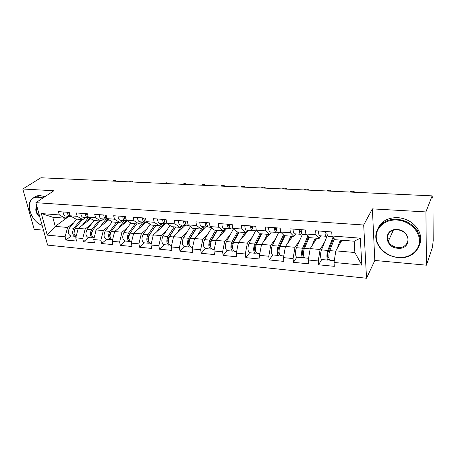 <?xml version="1.0" encoding="UTF-8"?>
<svg xmlns="http://www.w3.org/2000/svg" width="456" height="456" viewBox="0 0 456 456"><rect width="100%" height="100%" fill="white"/><g stroke="black" fill="none" stroke-linecap="round" stroke-linejoin="round"><path stroke-width="0.68" d="M387.457 237.188L388.159 238.437M426.457 265.181L425.915 211.92L372.387 208.876L374.809 260.461L426.457 265.181L432.419 247.386L433.2 240.648L432.972 198.331L432.721 196.838L432.128 198.189L432.117 195.858L40.88 177.76L22.8 188.995L34.206 229.328L43.474 230.177M374.809 260.461L366.533 278.24L47.601 245.1L35.876 202.675L363.688 225.002L366.533 278.24M341.914 240.232L335.81 250.851L354.876 252.516L361.83 265.113L360.314 238.18L332.014 235.991L331.706 231.95L315.615 230.753L315.968 234.754L319.149 238.42L320.785 235.855M361.83 265.113L334.026 262.456L334.322 266.332L318.584 264.788L321.725 259.521M324.598 242.165L320.095 249.478L318.248 260.952L318.584 264.788M318.248 260.952L308.296 260.005L308.655 263.813L293.47 262.325L296.873 257.184M299.7 240.415L295.009 247.289L293.077 258.552L293.47 262.325M293.077 258.552L283.472 257.64L283.888 261.385L269.222 259.948L272.865 254.927M275.652 238.665L270.784 245.18L268.772 256.238L269.222 259.948M268.772 256.238L259.492 255.354L259.966 259.042L245.795 257.651L249.66 252.744M252.413 236.932L247.374 243.133L245.288 253.998L245.795 257.651M245.288 253.998L236.322 253.143L236.846 256.779L223.149 255.434L227.219 250.629M229.938 235.228L224.745 241.161L222.591 251.832L223.149 255.434M222.591 251.832L213.921 251.005L214.497 254.585L201.244 253.285L205.502 248.583M208.187 233.552L202.857 239.252L200.64 249.74L201.244 253.285M200.64 249.74L192.25 248.942L192.871 252.464L180.04 251.21L184.48 246.605M187.131 231.916L181.67 237.405L179.396 247.716L180.04 251.21M179.396 247.716L171.279 246.941L171.935 250.412L159.514 249.198L164.114 244.69M166.736 230.314L161.156 235.615L158.83 245.755L159.514 249.198M158.83 245.755L150.964 245.003L151.666 248.429L139.627 247.249L144.381 242.831M146.975 228.752L141.28 233.882L138.909 243.852L139.627 247.249M138.909 243.852L131.282 243.128L132.018 246.502L120.35 245.362L125.246 241.03M127.811 227.23L122.014 232.201L119.597 242.011L120.35 245.362M119.597 242.011L112.204 241.309L112.974 244.638L101.659 243.527L106.681 239.286M109.218 225.743L103.33 230.571L100.873 240.226L101.659 243.527M100.873 240.226L93.702 239.542L94.5 242.826L83.522 241.748L88.663 237.587M91.177 224.295L85.204 228.986L82.707 238.494L83.522 241.748M82.707 238.494L75.747 237.832L76.579 241.07L65.921 240.027L71.176 235.94M73.661 222.887L67.608 227.453L65.077 236.812L65.921 240.027M65.077 236.812L47.253 235.114L41.331 213.55L59.331 214.941L65.214 218.213L67.95 216.207M315.968 234.754L305.845 233.974L305.474 230.001L289.959 228.844L290.369 232.777L280.611 232.024L280.172 228.12L265.204 227.002L265.677 230.873L256.255 230.143L255.765 226.301L241.309 225.224L241.834 229.032L232.737 228.331L232.189 224.546L218.225 223.508L218.806 227.253L210.011 226.575L209.412 222.853L195.915 221.844L196.542 225.532L188.037 224.876L187.393 221.211L174.34 220.242L175.007 223.873L166.782 223.235L166.092 219.627L153.461 218.686L154.174 222.266L146.205 221.65L145.481 218.093L133.249 217.181L133.996 220.704L126.283 220.111L125.52 216.606L113.675 215.728L114.456 219.199L106.978 218.623L106.185 215.169L94.7 214.314L95.515 217.734L88.264 217.176L87.438 213.773L76.306 212.946L77.149 216.321L70.116 215.773L69.261 212.422L58.459 211.618L59.331 214.941M316.846 238.237L310.177 248.617L320.095 249.478M319.149 238.42L309.168 237.622L305.845 233.974M310.177 248.617L308.296 260.005M292.627 236.311L285.433 246.457L295.009 247.289M290.369 232.777L293.886 236.407L295.659 233.899M293.886 236.407L284.253 235.644L278.565 247.688C277.715 250.526 277.818 252.424 278.878 253.371L278.827 253.365M285.433 246.457L283.472 257.64M280.611 232.024L284.253 235.644M269.211 234.447L261.533 244.37L270.784 245.18M265.677 230.873L269.502 234.469L271.394 232.013M269.502 234.469L260.194 233.728L256.255 230.143M261.533 244.37L259.492 255.354M248.571 230.24L238.437 242.358L247.374 243.133M241.834 229.032L245.944 232.594L247.956 230.195M245.944 232.594L236.949 231.876L232.737 228.331M238.437 242.358L236.322 253.143M226.757 228.547L216.104 240.409L224.745 241.161M218.806 227.253L223.172 230.782L225.292 228.433M223.172 230.782L214.48 230.086L210.011 226.575M216.104 240.409L213.921 251.005M205.627 226.906L194.49 238.522L202.857 239.252M196.542 225.532L201.153 229.026L203.376 226.729M201.153 229.026L192.74 228.359L188.037 224.876M194.49 238.522L192.25 248.942M185.159 225.315L173.571 236.698L181.67 237.405M175.007 223.873L179.846 227.333L182.161 225.082M179.846 227.333L171.701 226.683L166.782 223.235M173.571 236.698L171.279 246.941M162.638 219.37C162.775 222.032 163.516 223.491 164.861 223.736L165.488 223.6L153.313 234.931L161.156 235.615M154.174 222.266L159.218 225.691L161.618 223.486M159.218 225.691L151.329 225.064L146.205 221.65M153.313 234.931L150.964 245.003M146.062 222.271L133.676 233.215L141.28 233.882M133.996 220.704L139.24 224.101L141.713 221.941M139.24 224.101L131.596 223.491L126.283 220.111M133.676 233.215L131.282 243.128M127.378 220.824L114.644 231.557L122.014 232.201M114.456 219.199L119.877 222.562L122.425 220.442M119.877 222.562L112.467 221.969L106.978 218.623M114.644 231.557L112.204 241.309M108.83 219.752L96.176 229.944L103.33 230.571M95.515 217.734L101.101 221.069L103.717 218.988M101.101 221.069L93.913 220.493L88.264 217.176M96.176 229.944L93.702 239.542M90.818 218.675L78.261 228.382L85.204 228.986M77.149 216.321L82.889 219.615L85.568 217.575M82.889 219.615L75.913 219.062L70.116 215.773M78.261 228.382L75.747 237.832M68.976 216.286L55.233 226.375L67.608 227.453M65.214 218.213L52.788 217.221L55.233 226.375L47.253 235.114M41.331 213.55L52.788 217.221M425.915 211.92L432.117 195.858M372.387 208.876L363.688 225.002M35.876 202.675L53.859 190.762L22.8 188.995M354.876 252.516L354.192 241.207L334.983 239.679L332.014 235.991M335.81 250.851L334.026 262.456M360.314 238.18L354.192 241.207M116.137 181.237C115.453 180.2 114.239 180.143 112.501 181.072M67.431 212.285C67.63 214.753 68.514 216.115 70.076 216.372L70.691 216.292M63.099 211.96C63.298 214.423 64.188 215.785 65.761 216.036L69.939 216.361M68.907 213.493L68.617 212.371M68.788 212.388C68.976 214.799 69.825 216.161 71.347 216.469M89.866 218.116L86.948 221.667M76.129 236.396C73.621 234.709 73.313 232.024 75.2 228.348L82.336 219.575M82.359 225.213L88.413 217.7M75.685 236.236L75.063 236.305C72.322 234.857 71.923 232.161 73.861 228.234L81.003 219.467M74.938 236.293L70.788 235.906C68.029 234.458 67.625 231.773 69.568 227.857L76.751 219.131M74.419 229.716L74.043 233.546M42.471 198.309L38.293 197.311C24.253 195.852 27.981 220.214 42.157 225.401M29.771 210.889C28.546 206.272 29.024 202.527 31.219 199.665C32.969 197.596 35.38 196.633 38.447 196.781L43.035 197.927M39.934 217.375C35.825 213.397 34.781 209.623 36.805 206.055M36.976 206.665C35.602 209.754 36.497 212.998 39.666 216.389M33.943 197.556C35.631 196.103 37.745 195.442 40.288 195.578L44.87 196.713M42.169 225.452L39.296 223.879M398.094 257.418C409.471 258.518 419.64 250.794 419.429 240.625C419.395 230.474 408.679 220.664 396.959 220.026C385.229 219.233 375.698 227.498 376.251 237.354C376.639 247.198 386.716 256.466 398.094 257.418M397.051 219.319C405.96 220.185 412.726 224.152 417.354 231.226C425.682 244.216 413.888 259.606 398.208 257.617C388.392 256.318 381.455 251.626 377.403 243.538C371.594 231.597 382.071 218.025 397.051 219.319M397.814 248.252C384.163 247.625 383.342 228.228 397.25 229.556C411.295 230.126 411.66 249.928 397.814 248.252M397.364 229.784C390.325 229.106 385.314 235.615 388.295 241.287C390.256 244.918 393.46 247.01 397.906 247.557C405.093 248.389 410.389 241.486 406.866 235.587C404.78 232.172 401.616 230.24 397.364 229.784M377.927 228.416C381.501 221.086 388.13 217.495 397.82 217.637C406.689 218.487 413.432 222.437 418.032 229.476C421.082 234.857 421.538 240.124 419.395 245.282M133.032 182.024C132.303 180.969 131.06 180.907 129.299 181.847M85.323 213.619C85.506 216.121 86.366 217.501 87.894 217.757L88.532 217.666M80.854 213.283C81.043 215.779 81.909 217.159 83.448 217.409L87.757 217.746M86.879 215.084L86.48 213.704M86.72 213.721C86.902 216.23 87.763 217.609 89.285 217.865L89.461 217.877M150.4 182.827C149.625 181.756 148.348 181.693 146.564 182.645M103.757 214.987C103.934 217.535 104.766 218.931 106.254 219.182L106.921 219.074M99.157 214.645C99.334 217.181 100.172 218.572 101.671 218.829L106.123 219.171M105.399 216.674L104.886 215.072M105.199 215.095C105.376 217.643 106.208 219.045 107.69 219.296L108.14 219.33M168.264 183.648C167.437 182.565 166.121 182.503 164.314 183.466M122.772 216.406C122.938 218.988 123.741 220.402 125.183 220.653L125.873 220.522M118.024 216.053C118.189 218.623 119.005 220.037 120.458 220.288L125.052 220.641M124.283 216.999L123.964 217.124M125.32 218.743C124.516 218.629 124.038 217.877 123.872 216.486M124.26 216.514C124.42 219.102 125.223 220.516 126.665 220.767L127.406 220.824M186.629 184.503C185.757 183.397 184.401 183.335 182.571 184.315M142.392 217.865C142.54 220.487 143.315 221.924 144.712 222.169L145.43 222.009M137.49 217.501C137.644 220.111 138.424 221.542 139.838 221.793L144.586 222.163L141.559 226.25M143.936 218.276L143.515 218.452M144.176 219.917L143.452 217.939M143.925 217.979C144.073 220.601 144.843 222.043 146.239 222.289L147.288 222.374M205.536 185.375C204.601 184.252 203.211 184.19 201.352 185.182M157.582 218.994C157.719 221.65 158.471 223.098 159.828 223.343L164.741 223.725M164.223 219.57L163.698 219.803M164.491 221.57L163.664 219.444M164.223 219.49C164.359 222.157 165.095 223.611 166.44 223.862L167.819 223.964M107.73 219.296L104.618 223.144M104.698 223.041L108.802 219.735M94.079 238.095C91.417 236.624 91.04 233.888 92.939 229.898L99.927 220.972M100.132 226.757L106.02 219.165M107.576 219.427L108.403 219.49M93.355 237.884L92.71 237.969C90.037 236.504 89.65 233.774 91.553 229.778L98.553 220.864M92.585 237.958L88.304 237.553C85.614 236.094 85.226 233.375 87.136 229.391L94.175 220.516M92.26 231.078L92.175 231.181C91.314 232.554 91.2 233.956 91.833 235.393M126.027 220.607L122.812 224.671M109.645 235.159L110.027 234.84M123.975 223.109L126.591 220.903M112.575 239.839L112.307 239.81C109.714 238.34 109.349 235.564 111.213 231.494L118.036 222.414M118.44 228.359L124.226 220.579M125.736 220.841L127.224 220.955M111.555 239.577L110.888 239.679C108.289 238.203 107.924 235.433 109.788 231.374L116.622 222.3M110.768 239.668L106.351 239.252C103.734 237.781 103.364 235.022 105.233 230.975L112.21 221.815M110.66 232.429L110.386 232.794C109.491 234.321 109.417 235.809 110.158 237.257M128.444 236.584L128.934 236.157M143.862 223.001L144.649 222.311M131.647 241.634L131.083 241.577C128.575 240.095 128.227 237.28 130.046 233.141L136.697 223.902M137.307 230.012L142.979 222.038M144.444 222.294L145.909 222.408M130.313 241.315L129.618 241.441C127.104 239.959 126.757 237.148 128.575 233.016L135.244 223.782M129.504 241.429L124.944 241.002C122.407 239.52 122.054 236.721 123.884 232.606L130.872 223.035M129.703 233.689L129.156 234.458C128.239 236.151 128.199 237.713 129.042 239.149M163.869 223.662L160.882 227.892M147.852 237.998L148.456 237.433M151.318 243.487L150.446 243.401C148.023 241.902 147.693 239.052 149.465 234.84L155.929 225.429M156.761 231.722L162.313 223.537M163.727 223.799L165.163 223.907M149.653 243.105L148.935 243.259C146.501 241.765 146.176 238.91 147.955 234.709L154.43 225.31M148.821 243.247L144.113 242.809C141.656 241.309 141.326 238.471 143.116 234.287L150.115 224.249M155.884 225.424L148.508 236.174C147.573 238.038 147.573 239.668 148.508 241.07M183.751 225.207L180.81 229.585M167.911 239.371L168.652 238.648M171.621 245.396L170.419 245.282C168.087 243.772 167.785 240.876 169.507 236.596L175.765 227.008M176.825 233.5L182.252 225.087M183.608 225.344L185.016 225.452M169.609 244.946L168.857 245.134C166.52 243.629 166.212 240.734 167.939 236.459L174.215 226.883M168.754 245.128L163.881 244.667C161.521 243.162 161.213 240.278 162.952 236.02L169.957 225.463M175.617 226.997L168.469 237.941C167.523 239.993 167.563 241.691 168.583 243.025M224.996 186.276C224.01 185.136 222.574 185.068 220.693 186.076M183.551 220.926C183.671 223.634 184.378 225.11 185.666 225.355L186.458 225.121M178.325 220.539C178.45 223.235 179.162 224.705 180.468 224.95L185.552 225.344M184.857 221.023L184.543 221.171M185.461 223.252L184.532 221M185.187 221.046C185.307 223.759 186.008 225.235 187.296 225.481L189.029 225.617M204.254 226.797L201.364 231.352M188.676 240.671L189.576 239.736M192.592 247.369L191.03 247.22C188.801 245.698 188.522 242.763 190.186 238.402L196.228 228.638M197.539 235.347L201.791 228.37M204.117 226.94L205.496 227.048M190.203 246.833L189.417 247.072C187.182 245.55 186.903 242.615 188.573 238.26L194.632 228.507M189.32 247.061L184.281 246.588C182.024 245.071 181.733 242.142 183.42 237.81L190.443 226.66M195.977 228.616L189.075 239.765C188.129 242.028 188.197 243.778 189.297 245.02M245.043 187.205C243.988 186.042 242.512 185.974 240.608 187M205.16 222.534C205.263 225.287 205.93 226.78 207.161 227.025L207.993 226.746M199.762 222.135C199.865 224.871 200.543 226.364 201.791 226.603L207.047 227.014M207.115 224.956L206.095 222.602M206.853 222.659C206.95 225.412 207.617 226.911 208.842 227.156L210.957 227.316M225.412 228.445L222.585 233.193M210.319 241.708L211.424 240.494M214.252 249.409L212.314 249.227C210.193 247.693 209.937 244.707 211.55 240.272L217.352 230.32M218.92 237.268L222.67 230.742M225.287 228.587L226.626 228.69M211.47 248.776L210.649 249.067C208.523 247.54 208.267 244.558 209.88 240.124L215.699 230.189M210.552 249.061L205.348 248.571C203.188 247.044 202.926 244.068 204.556 239.656L211.595 227.823M216.982 230.286L210.353 241.646C209.407 244.137 209.515 245.938 210.678 247.044M265.694 188.157C264.577 186.977 263.055 186.909 261.123 187.946M227.498 224.198C227.584 226.991 228.211 228.507 229.379 228.752L230.257 228.41M221.912 223.782C222.004 226.564 222.642 228.08 223.828 228.319L229.271 228.741M229.453 226.678L229.493 226.678C228.861 226.541 228.49 225.737 228.388 224.261M229.248 224.329C229.328 227.128 229.955 228.644 231.118 228.883L233.626 229.077M233.17 242.073L234.618 240.369M236.641 251.518L234.298 251.296C232.298 249.751 232.07 246.719 233.62 242.199L239.166 232.053M241.013 239.28L244.661 232.492M247.83 230.343L248.446 230.388M245.852 232.588L244.501 235.108M233.438 250.76L232.583 251.136C230.571 249.592 230.343 246.565 231.899 242.05L237.462 231.916M232.492 251.125L227.105 250.618C225.064 249.079 224.825 246.063 226.393 241.566L233.381 229.06M238.676 232.013L232.338 243.595C231.397 246.331 231.54 248.167 232.76 249.096L232.702 249.09M286.984 189.143C285.804 187.94 284.23 187.866 282.27 188.926M250.606 225.914C250.669 228.758 251.25 230.297 252.35 230.536L253.285 230.12M244.832 225.486C244.9 228.319 245.493 229.852 246.61 230.086L252.253 230.525M252.63 228.416L252.499 228.433C251.889 228.325 251.535 227.504 251.444 225.976M252.419 226.051C252.481 228.895 253.057 230.44 254.152 230.673L257.087 230.901M256.831 242.142L258.666 239.816M259.8 253.696L257.03 253.433C255.155 251.883 254.955 248.799 256.437 244.194L261.704 233.848M263.842 241.384L267.387 234.298M268.504 234.39L267.142 237.12M256.152 252.789L255.257 253.268C253.371 251.712 253.171 248.64 254.653 244.04L260.017 233.569M255.172 253.262L249.592 252.732C247.671 251.182 247.465 248.121 248.965 243.538L255.616 230.787M261.089 233.797L255.064 245.607C254.163 248.395 254.288 250.258 255.428 251.199L255.594 251.176M308.94 190.158C307.686 188.938 306.067 188.864 304.078 189.935M274.523 227.698C274.569 230.588 275.099 232.15 276.125 232.383L277.128 231.87M268.544 227.253C268.59 230.132 269.137 231.688 270.18 231.922L276.034 232.378M275.948 230.098L276.273 230.24C275.709 230.137 275.384 229.305 275.304 227.755M276.399 227.835C276.439 230.73 276.969 232.292 277.989 232.526L281.38 232.788M281.352 241.794L283.598 238.705M283.763 255.953L280.543 255.651C278.901 255.833 278.536 249.198 280.041 246.257L285.011 235.701M287.457 243.601L290.882 236.168M291.92 236.254L290.546 239.24M279.648 254.847L278.701 255.474C277.054 255.656 276.684 249.033 278.194 246.097L283.501 234.897M278.622 255.468L272.842 254.921C271.16 255.103 270.779 248.503 272.312 245.584L278.599 232.577M331.592 191.206C330.264 189.964 328.594 189.884 326.576 190.973M299.296 229.539C299.318 232.48 299.797 234.065 300.743 234.293L301.815 233.654M293.1 229.077C293.128 232.007 293.624 233.586 294.587 233.814L300.658 234.287M301.353 231.876L300.892 232.115C300.367 232.013 300.077 231.169 300.014 229.596M301.234 229.687C301.256 232.628 301.735 234.213 302.67 234.447L306.552 234.749M306.78 240.865L309.031 237.473M303.964 256.922L302.966 257.76C301.445 257.959 301.148 251.227 302.562 248.229L307.811 236.134M308.581 258.29L304.87 257.936C303.354 258.142 303.069 251.398 304.471 248.395L309.134 237.587M311.887 245.949L315.193 238.106M316.145 238.18L314.76 241.486M302.892 257.754L296.902 257.19C295.345 257.383 295.032 250.68 296.468 247.693L302.385 234.367M308.495 236.886L302.892 249.842C302.089 252.738 302.168 254.665 303.143 255.616L303.622 255.297M354.979 192.29C353.577 191.024 351.85 190.939 349.803 192.05M324.963 231.448C324.963 234.441 325.39 236.048 326.245 236.276L327.408 235.461M318.544 230.97C318.544 233.951 318.989 235.552 319.867 235.78L326.165 236.271M327.043 233.62L326.399 234.059C325.92 233.956 325.664 233.101 325.618 231.5M326.975 231.602C326.975 234.595 327.397 236.208 328.246 236.43L332.641 236.772M333.171 239.098L333.746 238.14M333.61 237.975L328.081 252.071C327.328 255.024 327.391 256.984 328.269 257.942L328.918 257.252M329.164 258.985L328.092 260.125C326.707 260.347 326.49 253.496 327.796 250.435L333 237.211M334.294 260.707L330.064 260.308C328.685 260.53 328.474 253.678 329.773 250.606L334.345 238.887M337.183 248.463L340.358 240.107M341.219 240.175L339.811 243.892M328.024 260.12L321.811 259.532C320.391 259.749 320.152 252.932 321.486 249.882L327.254 235.592M432.562 197.066L432.123 197.043M75.2 228.348L78.198 228.61M69.568 227.857L73.861 228.234M92.939 229.898L96.119 230.177M87.136 229.391L91.553 229.778M111.213 231.494L114.581 231.79M105.233 230.975L109.788 231.374M130.046 233.141L133.619 233.455M123.884 232.606L128.575 233.016M149.465 234.84L153.256 235.171M143.116 234.287L147.955 234.709M169.507 236.596L173.519 236.943M162.952 236.02L167.939 236.459M188.881 244.615L189.217 244.644M190.186 238.402L194.438 238.773M183.42 237.81L188.573 238.26M210.148 246.576L210.592 246.616M211.55 240.272L216.047 240.665M204.556 239.656L209.88 240.124M229.465 226.564L229.146 226.535M232.121 248.605L232.685 248.657M233.62 242.199L238.385 242.615M226.393 241.566L231.899 242.05M252.607 228.325L252.145 228.285M254.83 250.697L255.525 250.766M256.437 244.194L261.487 244.633M248.965 243.538L254.653 244.04M278.325 252.869L279.152 252.943M280.041 246.257L285.388 246.724M272.312 245.584L278.194 246.097M301.159 232.018L300.589 231.973M302.636 255.109L303.61 255.2M304.471 248.395L310.131 248.89M296.468 247.693L302.562 248.229M326.638 233.956L326.125 233.917M327.807 257.435L328.759 257.52M329.773 250.606L335.77 251.131M321.486 249.882L327.796 250.435M432.123 196.81L432.721 196.838M388.295 241.287L393.311 230.24M418.032 229.476L417.354 231.226"/></g></svg>
